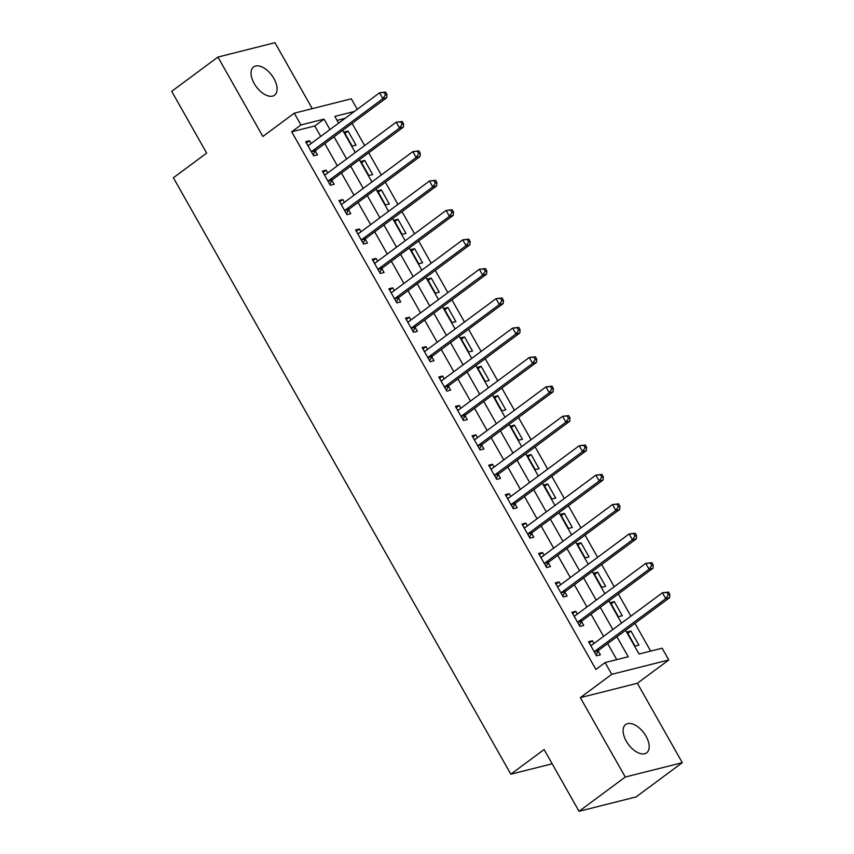 <?xml version="1.0" encoding="UTF-8"?>
<svg xmlns="http://www.w3.org/2000/svg" width="854" height="854" viewBox="0 0 854 854"><rect width="100%" height="100%" fill="white"/><g stroke="black" fill="none" stroke-linecap="round" stroke-linejoin="round"><path stroke-width="1.28" d="M646.008 736.191A17.603 9.64 53.4 0 0 625.662 724.534A17.603 9.64 53.4 0 0 626.281 741.165A17.603 9.64 53.4 0 0 646.627 752.822A17.603 9.64 53.4 0 0 646.008 736.191M273.942 78.579A17.603 9.64 53.4 0 0 253.595 66.922A17.603 9.64 53.4 0 0 254.214 83.543A17.603 9.64 53.4 0 0 274.561 95.2A17.603 9.64 53.4 0 0 273.942 78.579M625.598 630.305L639.016 654.025L662.138 648.197L668.789 659.961L611.763 674.329L605.112 662.565L628.224 656.747L616.908 636.742M637.362 683.264L580.336 697.633L625.267 777.033L579.044 811.3L636.07 796.931L682.293 762.675L637.362 683.264L668.789 659.961M312.265 108.65L274.956 42.7L217.93 57.069L262.851 136.48L294.278 113.176L351.304 98.808L357.25 109.323M650.652 651.09L634.96 623.367M630.882 616.15L618.317 593.946M614.239 586.741L601.686 564.537M597.608 557.331L585.043 535.127M580.966 527.921L568.401 505.717M564.323 498.512L551.759 476.308M547.681 469.102L535.127 446.898M531.049 439.693L518.485 417.489M514.407 410.283L501.842 388.079M497.765 380.863L485.2 358.669M481.122 351.453L468.568 329.26M464.491 322.043L451.926 299.85M447.848 292.634L435.284 270.44M431.206 263.224L418.641 241.02M414.564 233.815L402.01 211.611M397.932 204.405L385.367 182.201M381.29 174.995L368.725 152.791M364.647 145.586L352.083 123.382M625.267 777.033L682.293 762.675M579.044 811.3L544.105 749.534L510.831 774.204L173.373 177.76L206.657 153.09L171.707 91.325L217.93 57.069M345.08 118.343L337.084 120.361M344.205 132.007L352.19 146.119L356.043 145.148L348.048 131.036L344.205 132.007M360.836 161.417L368.832 175.529L372.675 174.568L364.69 160.445L360.836 161.417M377.479 190.826L385.464 204.949L389.317 203.978L381.332 189.855L377.479 190.826M394.121 220.236L402.106 234.359L405.96 233.388L397.975 219.264L394.121 220.236M410.763 249.646L418.748 263.769L422.602 262.797L414.617 248.674L410.763 249.646M427.395 279.055L435.391 293.178L439.234 292.207L431.249 278.084L427.395 279.055M444.037 308.465L452.022 322.588L455.876 321.616L447.891 307.504L444.037 308.465M460.68 337.885L468.665 351.997L472.518 351.026L464.533 336.914L460.68 337.885M477.322 367.295L485.307 381.407L489.161 380.436L481.176 366.323L477.322 367.295M493.954 396.704L501.949 410.817L505.792 409.845L497.807 395.733L493.954 396.704M510.596 426.114L518.581 440.226L522.434 439.255L514.45 425.143L510.596 426.114M527.238 455.524L535.223 469.636L539.077 468.665L531.092 454.552L527.238 455.524M543.881 484.933L551.865 499.046L555.719 498.074L547.734 483.962L543.881 484.933M560.512 514.343L568.508 528.466L572.351 527.494L564.366 513.371L560.512 514.343M577.155 543.752L585.139 557.875L588.993 556.904L581.008 542.781L577.155 543.752M593.797 573.162L601.782 587.285L605.635 586.314L597.651 572.191L593.797 573.162M610.439 602.572L618.424 616.695L622.278 615.723L614.293 601.6L610.439 602.572M627.071 631.981L635.066 646.104L638.909 645.133L630.925 631.01L627.071 631.981M320.72 136.405L314.816 125.965L291.694 131.794L595.868 669.419L605.112 662.565M616.748 659.64L607.674 643.596M603.586 636.379L591.032 614.186M586.954 606.97L574.39 584.776M570.312 577.56L557.747 555.367M553.67 548.151L541.116 525.957M537.027 518.741L524.473 496.537M520.396 489.331L507.831 467.127M503.753 459.922L491.189 437.718M487.111 430.512L474.557 408.308M470.469 401.102L457.915 378.898M453.837 371.693L441.272 349.489M437.195 342.283L424.63 320.079M420.552 312.874L407.998 290.67M403.91 283.453L391.356 261.26M387.278 254.044L374.714 231.85M370.636 224.634L358.072 202.441M353.994 195.224L341.44 173.031M337.351 165.815L324.798 143.611M311.102 143.536L309.522 140.739L305.668 141.711L313.653 155.834L317.507 154.862L315.339 151.03M327.744 172.946L326.164 170.149L322.31 171.12L330.295 185.243L334.149 184.272L331.982 180.44M344.375 202.355L342.806 199.569L338.953 200.541L346.937 214.653L350.791 213.681L348.624 209.849M361.018 231.765L359.438 228.979L355.584 229.95L363.58 244.063L367.433 243.091L365.266 239.269M377.66 261.175L376.08 258.388L372.227 259.36L380.211 273.472L384.065 272.501L381.909 268.679M394.302 290.584L392.723 287.798L388.869 288.769L396.854 302.882L400.707 301.91L398.54 298.089M410.934 319.994L409.365 317.208L405.511 318.179L413.496 332.291L417.35 331.32L415.183 327.498M427.576 349.403L425.997 346.617L422.143 347.589L430.138 361.701L433.992 360.73L431.825 356.908M444.219 378.813L442.639 376.027L438.785 376.998L446.77 391.111L450.624 390.15L448.467 386.318M460.861 408.223L459.281 405.436L455.428 406.408L463.412 420.531L467.266 419.56L465.099 415.727M477.493 437.643L475.924 434.846L472.07 435.818L480.055 449.941L483.908 448.969L481.741 445.137M494.135 467.053L492.555 464.256L488.701 465.227L496.697 479.35L500.551 478.379L498.384 474.546M510.777 496.462L509.197 493.665L505.344 494.637L513.329 508.76L517.182 507.788L515.026 503.956M527.42 525.872L525.84 523.086L521.986 524.046L529.971 538.169L533.825 537.198L531.658 533.366M544.062 555.281L542.482 552.495L538.628 553.467L546.613 567.579L550.467 566.608L548.3 562.786M560.694 584.691L559.114 581.905L555.271 582.876L563.256 596.989L567.109 596.017L564.942 592.196M577.336 614.101L575.756 611.315L571.902 612.286L579.887 626.398L583.741 625.427L581.585 621.605M593.978 643.51L592.398 640.724L588.545 641.696L596.53 655.808L600.383 654.837L598.216 651.015M510.831 774.204L552.175 763.786M580.336 697.633L611.763 674.329M291.694 131.794L300.939 124.94L294.278 113.176M354.325 111.49L334.843 116.4L338.643 123.115M342.721 130.32L355.285 152.524M359.363 159.741L371.917 181.934M376.006 189.15L388.559 211.344M392.637 218.56L405.202 240.753M409.279 247.97L421.844 270.163M425.922 277.379L438.486 299.583M442.564 306.789L455.118 328.993M459.196 336.198L471.76 358.402M475.838 365.608L488.403 387.812M492.48 395.018L505.045 417.222M509.123 424.427L521.677 446.631M525.754 453.837L538.319 476.041M542.397 483.257L554.961 505.451M559.039 512.667L571.604 534.86M575.681 542.077L588.235 564.27M592.313 571.486L604.878 593.679M608.955 600.896L621.52 623.089M329.964 129.552L324.05 119.122L300.939 124.94M612.83 629.537L600.277 607.333M596.199 600.116L583.634 577.923M579.556 570.707L566.992 548.514M562.914 541.297L550.35 519.104M546.272 511.888L533.718 489.694M529.64 482.478L517.076 460.274M512.998 453.068L500.433 430.864M496.355 423.659L483.791 401.455M479.713 394.249L467.159 372.045M463.081 364.839L450.517 342.635M446.439 335.43L433.875 313.226M429.797 306.02L417.232 283.816M413.155 276.611L400.601 254.407M396.523 247.19L383.958 224.997M379.881 217.781L367.316 195.587M363.238 188.371L350.674 166.178M346.596 158.961L334.042 136.768M314.816 125.965L324.05 119.122M306.426 143.045L309.522 140.739M344.952 133.331L348.048 131.036M627.829 633.316L630.925 631.01M611.186 603.906L614.293 601.6M594.544 574.496L597.651 572.191M577.912 545.087L581.008 542.781M561.27 515.677L564.366 513.371M544.628 486.257L547.734 483.962M527.986 456.847L531.092 454.552M511.343 427.438L514.45 425.143M494.712 398.028L497.807 395.733M478.069 368.618L481.176 366.323M461.427 339.209L464.533 336.914M444.785 309.799L447.891 307.504M428.153 280.39L431.249 278.084M411.511 250.98L414.617 248.674M394.868 221.57L397.975 219.264M378.226 192.161L381.332 189.855M361.594 162.74L364.69 160.445M323.058 172.455L326.164 170.149M339.7 201.864L342.806 199.569M356.342 231.274L359.438 228.979M372.984 260.683L376.08 258.388M389.616 290.093L392.723 287.798M406.258 319.503L409.365 317.208M422.901 348.912L425.997 346.617M439.543 378.322L442.639 376.027M456.175 407.742L459.281 405.436M472.817 437.152L475.924 434.846M489.459 466.562L492.555 464.256M506.102 495.971L509.197 493.665M522.733 525.381L525.84 523.086M539.376 554.79L542.482 552.495M556.018 584.2L559.114 581.905M572.66 613.61L575.756 611.315M589.292 643.019L592.398 640.724M312.254 151.03L316.108 150.058L386.723 97.708L382.87 98.68L312.254 151.03A2.754 2.242 -104.1 0 0 311.657 151.713L311.496 152.001M385.432 94.837L382.87 98.68L379.539 92.798L385.645 92.093L384.097 92.488L385.432 94.837L386.969 94.452L385.645 92.093M307.835 145.543L308.134 145.49A2.754 2.242 -104.1 0 0 308.924 145.148L379.539 92.798L384.097 92.488M316.108 150.058A2.754 2.242 -104.1 0 0 315.51 150.742L313.14 154.916M307.686 145.287L309.073 145.031M386.723 97.708L386.969 94.452M328.897 180.44L332.74 179.468L403.366 127.118L399.512 128.089L328.897 180.44A2.754 2.242 -104.1 0 0 328.299 181.123L328.128 181.411M402.074 124.246L399.512 128.089L396.181 122.207L402.277 121.503L400.739 121.898L402.074 124.246L403.611 123.862L402.277 121.503M324.477 174.953L324.776 174.899A2.754 2.242 -104.1 0 0 325.566 174.558L396.181 122.207L400.739 121.898M332.74 179.468A2.754 2.242 -104.1 0 0 332.153 180.151L329.783 184.336M324.328 174.696L325.716 174.451M403.366 127.118L403.611 123.862M345.528 209.849L349.382 208.878L420.008 156.528L416.154 157.499L345.528 209.849A2.754 2.242 -104.1 0 0 344.941 210.532L344.77 210.821M418.716 153.656L416.154 157.499L412.824 151.617L418.919 150.923L417.382 151.307L418.716 153.656L420.253 153.272L418.919 150.923M341.12 204.362L341.419 204.309A2.754 2.242 -104.1 0 0 342.208 203.967L412.824 151.617L417.382 151.307M349.382 208.878A2.754 2.242 -104.1 0 0 348.795 209.561L346.425 213.746M340.97 204.106L342.358 203.86M420.008 156.528L420.253 153.272M362.171 239.259L366.024 238.287L436.64 185.937L432.786 186.909L362.171 239.259A2.754 2.242 -104.1 0 0 361.573 239.942L361.413 240.241M435.348 183.066L432.786 186.909L429.466 181.027L435.561 180.333L434.024 180.717L435.348 183.066L436.896 182.681L435.561 180.333M357.751 233.772L358.061 233.718A2.754 2.242 -104.1 0 0 358.84 233.377L429.466 181.027L434.024 180.717M366.024 238.287A2.754 2.242 -104.1 0 0 365.427 238.971L363.057 243.155M357.612 233.516L358.99 233.27M436.64 185.937L436.896 182.681M378.813 268.668L382.667 267.697L453.282 215.347L449.428 216.318L378.813 268.668A2.754 2.242 -104.1 0 0 378.215 269.352L378.055 269.65M451.99 212.486L449.428 216.318L446.098 210.436L452.204 209.742L450.656 210.127L451.99 212.486L453.527 212.091L452.204 209.742M374.394 263.181L374.692 263.128A2.754 2.242 -104.1 0 0 375.482 262.786L446.098 210.436L450.656 210.127M382.667 267.697A2.754 2.242 -104.1 0 0 382.069 268.38L379.699 272.565M374.244 262.925L375.632 262.68M453.282 215.347L453.527 212.091M395.455 298.078L399.298 297.107L469.924 244.756L466.07 245.728L395.455 298.078A2.754 2.242 -104.1 0 0 394.858 298.761L394.687 299.06M468.632 241.895L466.07 245.728L462.74 239.846L468.835 239.152L467.298 239.536L468.632 241.895L470.17 241.501L468.835 239.152M391.036 292.591L391.335 292.538A2.754 2.242 -104.1 0 0 392.125 292.196L462.74 239.846L467.298 239.536M399.298 297.107A2.754 2.242 -104.1 0 0 398.711 297.79L396.341 301.974M390.886 292.335L392.274 292.089M469.924 244.756L470.17 241.501M412.087 327.488L415.941 326.516L486.566 274.166L482.713 275.137L412.087 327.488A2.754 2.242 -104.1 0 0 411.5 328.171L411.329 328.47M485.275 271.305L482.713 275.137L479.382 269.256L485.478 268.562L483.94 268.946L485.275 271.305L486.812 270.91L485.478 268.562M407.678 322.001L407.977 321.947A2.754 2.242 -104.1 0 0 408.767 321.606L479.382 269.256L483.94 268.946M415.941 326.516A2.754 2.242 -104.1 0 0 415.354 327.199L412.984 331.384M407.529 321.744L408.917 321.499M486.566 274.166L486.812 270.91M428.729 356.897L432.583 355.937L503.198 303.576L499.344 304.547L428.729 356.897A2.754 2.242 -104.1 0 0 428.132 357.58L427.971 357.879M501.906 300.715L499.344 304.547L496.025 298.665L502.12 297.971L500.583 298.356L501.906 300.715L503.454 300.32L502.12 297.971M424.31 351.41L424.619 351.357A2.754 2.242 -104.1 0 0 425.399 351.015L496.025 298.665L500.583 298.356M432.583 355.937A2.754 2.242 -104.1 0 0 431.985 356.609L429.615 360.794M424.171 351.154L425.548 350.909M503.198 303.576L503.454 300.32M445.372 386.318L449.225 385.346L519.84 332.985L515.987 333.957L445.372 386.318A2.754 2.242 -104.1 0 0 444.774 386.99L444.614 387.289M518.549 330.124L515.987 333.957L512.656 328.075L518.762 327.381L517.214 327.765L518.549 330.124L520.086 329.74L518.762 327.381M440.952 380.831L441.251 380.777A2.754 2.242 -104.1 0 0 442.041 380.436L512.656 328.075L517.214 327.765M449.225 385.346A2.754 2.242 -104.1 0 0 448.628 386.019L446.258 390.203M440.803 380.564L442.191 380.318M519.84 332.985L520.086 329.74M462.014 415.727L465.857 414.756L536.483 362.406L532.629 363.366L462.014 415.727A2.754 2.242 -104.1 0 0 461.416 416.41L461.245 416.699M535.191 359.534L532.629 363.366L529.299 357.484L535.405 356.791L533.857 357.185L535.191 359.534L536.728 359.15L535.405 356.791M457.595 410.24L457.893 410.187A2.754 2.242 -104.1 0 0 458.683 409.845L529.299 357.484L533.857 357.185M465.857 414.756A2.754 2.242 -104.1 0 0 465.27 415.439L462.9 419.613M457.445 409.973L458.833 409.728M536.483 362.406L536.728 359.15M478.646 445.137L482.499 444.165L553.125 391.815L549.271 392.787L478.646 445.137A2.754 2.242 -104.1 0 0 478.059 445.82L477.888 446.108M551.833 388.944L549.271 392.787L545.941 386.905L552.036 386.2L550.499 386.595L551.833 388.944L553.371 388.559L552.036 386.2M474.237 439.65L474.536 439.596A2.754 2.242 -104.1 0 0 475.326 439.255L545.941 386.905L550.499 386.595M482.499 444.165A2.754 2.242 -104.1 0 0 481.912 444.849L479.542 449.023M474.087 439.383L475.475 439.137M553.125 391.815L553.371 388.559M495.288 474.546L499.142 473.575L569.757 421.225L565.903 422.196L495.288 474.546A2.754 2.242 -104.1 0 0 494.69 475.23L494.53 475.518M568.465 418.353L565.903 422.196L562.583 416.314L568.679 415.61L567.141 416.005L568.465 418.353L570.013 417.969L568.679 415.61M490.869 469.059L491.178 469.006A2.754 2.242 -104.1 0 0 491.957 468.665L562.583 416.314L567.141 416.005M499.142 473.575A2.754 2.242 -104.1 0 0 498.544 474.258L496.174 478.432M490.73 468.793L492.107 468.547M569.757 421.225L570.013 417.969M511.93 503.956L515.784 502.985L586.399 450.634L582.545 451.606L511.93 503.956A2.754 2.242 -104.1 0 0 511.332 504.639L511.172 504.927M585.107 447.763L582.545 451.606L579.215 445.724L585.321 445.019L583.773 445.414L585.107 447.763L586.645 447.379L585.321 445.019M507.511 498.469L507.81 498.416A2.754 2.242 -104.1 0 0 508.6 498.074L579.215 445.724L583.773 445.414M515.784 502.985A2.754 2.242 -104.1 0 0 515.186 503.668L512.816 507.852M507.361 498.213L508.749 497.967M586.399 450.634L586.645 447.379M528.573 533.366L532.416 532.394L603.041 480.044L599.188 481.015L528.573 533.366A2.754 2.242 -104.1 0 0 527.975 534.049L527.804 534.337M601.75 477.172L599.188 481.015L595.857 475.134L601.963 474.44L600.415 474.824L601.75 477.172L603.287 476.788L601.963 474.44M524.153 527.879L524.452 527.825A2.754 2.242 -104.1 0 0 525.242 527.484L595.857 475.134L600.415 474.824M532.416 532.394A2.754 2.242 -104.1 0 0 531.828 533.077L529.459 537.262M524.004 527.623L525.391 527.377M603.041 480.044L603.287 476.788M545.204 562.775L549.058 561.804L619.684 509.454L615.83 510.425L545.204 562.775A2.754 2.242 -104.1 0 0 544.617 563.459L544.446 563.747M618.392 506.582L615.83 510.425L612.499 504.543L618.595 503.849L617.058 504.234L618.392 506.582L619.929 506.198L618.595 503.849M540.795 557.288L541.094 557.235A2.754 2.242 -104.1 0 0 541.884 556.893L612.499 504.543L617.058 504.234M549.058 561.804A2.754 2.242 -104.1 0 0 548.471 562.487L546.101 566.672M540.646 557.032L542.034 556.787M619.684 509.454L619.929 506.198M561.847 592.185L565.7 591.214L636.315 538.863L632.462 539.835L561.847 592.185A2.754 2.242 -104.1 0 0 561.249 592.868L561.089 593.167M635.024 535.992L632.462 539.835L629.142 533.953L635.237 533.259L633.7 533.643L635.024 535.992L636.572 535.607L635.237 533.259M557.427 586.698L557.737 586.645A2.754 2.242 -104.1 0 0 558.516 586.303L629.142 533.953L633.7 533.643M565.7 591.214A2.754 2.242 -104.1 0 0 565.102 591.897L562.733 596.081M557.288 586.442L558.665 586.196M636.315 538.863L636.572 535.607M578.489 621.595L582.343 620.623L652.958 568.273L649.104 569.244L578.489 621.595A2.754 2.242 -104.1 0 0 577.891 622.278L577.731 622.577M651.666 565.412L649.104 569.244L645.773 563.362L651.88 562.669L650.332 563.053L651.666 565.412L653.203 565.017L651.88 562.669M574.069 616.108L574.368 616.054A2.754 2.242 -104.1 0 0 575.158 615.713L645.773 563.362L650.332 563.053M582.343 620.623A2.754 2.242 -104.1 0 0 581.745 621.306L579.375 625.491M573.92 615.851L575.308 615.606M652.958 568.273L653.203 565.017M595.131 651.004L598.985 650.033L669.6 597.683L665.746 598.654L595.131 651.004A2.754 2.242 -104.1 0 0 594.533 651.687L594.363 651.986M668.308 594.822L665.746 598.654L662.416 592.772L668.522 592.078L666.974 592.462L668.308 594.822L669.846 594.427L668.522 592.078M590.712 645.517L591.011 645.464A2.754 2.242 -104.1 0 0 591.801 645.122L662.416 592.772L666.974 592.462M598.985 650.033A2.754 2.242 -104.1 0 0 598.387 650.716L596.017 654.901M590.562 645.261L591.95 645.016M669.6 597.683L669.846 594.427M311.657 151.713L315.51 150.742M328.299 181.123L332.153 180.151M344.941 210.532L348.795 209.561M361.573 239.942L365.427 238.971M378.215 269.352L382.069 268.38M394.858 298.761L398.711 297.79M411.5 328.171L415.354 327.199M428.132 357.58L431.985 356.609M444.774 386.99L448.628 386.019M461.416 416.41L465.27 415.439M478.059 445.82L481.912 444.849M494.69 475.23L498.544 474.258M511.332 504.639L515.186 503.668M527.975 534.049L531.828 533.077M544.617 563.459L548.471 562.487M561.249 592.868L565.102 591.897M577.891 622.278L581.745 621.306M594.533 651.687L598.387 650.716"/></g></svg>
